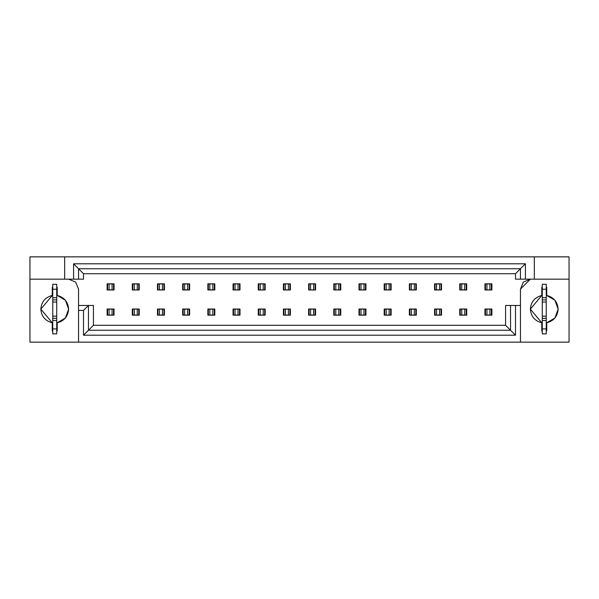 <?xml version="1.0" encoding="UTF-8"?>
<svg xmlns="http://www.w3.org/2000/svg" width="599" height="599" viewBox="0 0 599 599"><rect width="100%" height="100%" fill="white"/><g stroke="black" fill="none" stroke-linecap="round" stroke-linejoin="round"><path stroke-width="0.9" d="M68.63 309.121L65.403 300.219L57.219 295.457L57.219 287.303L57.219 295.457C64.265 297.306 68.069 301.859 68.63 309.121C68.069 316.377 64.265 320.937 57.219 322.779L65.403 318.017L68.63 309.121M29.95 256.859L569.05 256.859L29.95 256.859L29.95 279.171L29.95 256.859M78.544 342.141L29.95 342.141L29.95 279.171L64.662 279.171L29.95 279.171L29.95 342.141L78.544 342.141L78.544 289.085L75.639 282.077L68.63 279.171L75.639 282.077L78.544 289.085L78.544 342.141L520.456 342.141L78.544 342.141M569.05 342.141L520.456 342.141L520.456 305.453L515.499 305.453L515.499 335.2L83.501 335.2L83.501 310.409L78.544 310.409L83.501 310.409L88.465 305.453L78.544 305.453L93.422 305.453L93.422 325.287L505.578 325.287L505.578 305.453L520.456 305.453L520.456 289.085L530.37 279.171L523.361 282.077L520.456 289.085L520.456 342.141L569.05 342.141L569.05 256.859L569.05 342.141M57.219 330.94L57.219 322.779L57.219 330.94L56.725 330.94L57.219 330.94M52.263 287.303L52.263 295.457L40.859 309.121L52.263 322.779L52.263 330.94L52.263 322.779C45.217 320.937 41.421 316.377 40.859 309.121C41.421 301.859 45.217 297.306 52.263 295.457L52.263 287.303L52.757 287.303L52.263 287.303M78.544 279.171L64.662 279.171L64.662 256.859L64.662 279.171L73.587 279.171L73.587 263.8L525.413 263.8L525.413 279.171L534.338 279.171L534.338 256.859L534.338 279.171L569.05 279.171L525.413 279.171L525.413 263.8L73.587 263.8L73.587 279.171L78.544 279.171L78.544 268.756L78.544 279.171L83.501 279.171L78.544 279.171M83.501 273.713L83.501 279.171L83.501 273.713L73.587 263.8L78.544 268.756L520.456 268.756L525.413 263.8L520.456 268.756L78.544 268.756L83.501 273.713L515.499 273.713L83.501 273.713M515.499 279.171L515.499 273.713L520.456 268.756L520.456 279.171L525.413 279.171L515.499 279.171L520.456 279.171L520.456 268.756L515.499 273.713L515.499 279.171M265.185 309.024L265.185 315.171L258.244 315.171L258.244 309.024L265.185 309.024L265.185 315.171L265.185 309.024L258.244 309.024L258.244 315.171L265.185 315.171M239.997 309.024L239.997 315.171L233.056 315.171L233.056 309.024L239.997 309.024L239.997 315.171L239.997 309.024L233.056 309.024L233.056 315.171L239.997 315.171M214.809 309.024L214.809 315.171L207.868 315.171L207.868 309.024L214.809 309.024L214.809 315.171L214.809 309.024L207.868 309.024L207.868 315.171L214.809 315.171M189.621 309.024L189.621 315.171L182.673 315.171L182.673 309.024L189.621 309.024L189.621 315.171L189.621 309.024L182.673 309.024L182.673 315.171L189.621 315.171M164.425 309.024L164.425 315.171L157.485 315.171L157.485 309.024L164.425 309.024L164.425 315.171L164.425 309.024L157.485 309.024L157.485 315.171L164.425 315.171M139.238 309.024L139.238 315.171L132.297 315.171L132.297 309.024L139.238 309.024L139.238 315.171L139.238 309.024L132.297 309.024L132.297 315.171L139.238 315.171M114.05 309.024L114.05 315.171L107.109 315.171L107.109 309.024L114.05 309.024L114.05 315.171L114.05 309.024L107.109 309.024L107.109 315.171L114.05 315.171M265.185 283.829L265.185 289.976L258.244 289.976L258.244 283.829L265.185 283.829L265.185 289.976L265.185 283.829L258.244 283.829L258.244 289.976L265.185 289.976M239.997 283.829L239.997 289.976L233.056 289.976L233.056 283.829L239.997 283.829L239.997 289.976L239.997 283.829L233.056 283.829L233.056 289.976L239.997 289.976M214.809 283.829L214.809 289.976L207.868 289.976L207.868 283.829L214.809 283.829L214.809 289.976L214.809 283.829L207.868 283.829L207.868 289.976L214.809 289.976M189.621 283.829L189.621 289.976L182.673 289.976L182.673 283.829L189.621 283.829L189.621 289.976L189.621 283.829L182.673 283.829L182.673 289.976L189.621 289.976M164.425 283.829L164.425 289.976L157.485 289.976L157.485 283.829L164.425 283.829L164.425 289.976L164.425 283.829L157.485 283.829L157.485 289.976L164.425 289.976M107.109 289.976L107.109 283.829L114.05 283.829L114.05 289.976L107.109 289.976L107.109 283.829L107.109 289.976L114.05 289.976L114.05 283.829L114.05 289.976M132.297 289.976L132.297 283.829L139.238 283.829L139.238 289.976L132.297 289.976L132.297 283.829L132.297 289.976L139.238 289.976L139.238 283.829L139.238 289.976M290.373 283.829L290.373 289.976L283.432 289.976L283.432 283.829L290.373 283.829L290.373 289.976L290.373 283.829L283.432 283.829L283.432 289.976L290.373 289.976M315.568 283.829L315.568 289.976L308.627 289.976L308.627 283.829L315.568 283.829L315.568 289.976L315.568 283.829L308.627 283.829L308.627 289.976L315.568 289.976M340.756 283.829L340.756 289.976L333.815 289.976L333.815 283.829L340.756 283.829L340.756 289.976L340.756 283.829L333.815 283.829L333.815 289.976L340.756 289.976M365.944 283.829L365.944 289.976L359.003 289.976L359.003 283.829L365.944 283.829L365.944 289.976L365.944 283.829L359.003 283.829L359.003 289.976L365.944 289.976M391.132 283.829L391.132 289.976L384.191 289.976L384.191 283.829L391.132 283.829L391.132 289.976L391.132 283.829L384.191 283.829L384.191 289.976L391.132 289.976M416.327 283.829L416.327 289.976L409.379 289.976L409.379 283.829L416.327 283.829L416.327 289.976L416.327 283.829L409.379 283.829L409.379 289.976L416.327 289.976M441.515 283.829L441.515 289.976L434.575 289.976L434.575 283.829L441.515 283.829L441.515 289.976L441.515 283.829L434.575 283.829L434.575 289.976L441.515 289.976M466.703 283.829L466.703 289.976L459.762 289.976L459.762 283.829L466.703 283.829L466.703 289.976L466.703 283.829L459.762 283.829L459.762 289.976L466.703 289.976M491.891 283.829L491.891 289.976L484.95 289.976L484.95 283.829L491.891 283.829L491.891 289.976L491.891 283.829L484.95 283.829L484.95 289.976L491.891 289.976M290.373 309.024L290.373 315.171L283.432 315.171L283.432 309.024L290.373 309.024L290.373 315.171L290.373 309.024L283.432 309.024L283.432 315.171L290.373 315.171M315.568 309.024L315.568 315.171L308.627 315.171L308.627 309.024L315.568 309.024L315.568 315.171L315.568 309.024L308.627 309.024L308.627 315.171L315.568 315.171M340.756 309.024L340.756 315.171L333.815 315.171L333.815 309.024L340.756 309.024L340.756 315.171L340.756 309.024L333.815 309.024L333.815 315.171L340.756 315.171M365.944 309.024L365.944 315.171L359.003 315.171L359.003 309.024L365.944 309.024L365.944 315.171L365.944 309.024L359.003 309.024L359.003 315.171L365.944 315.171M391.132 309.024L391.132 315.171L384.191 315.171L384.191 309.024L391.132 309.024L391.132 315.171L391.132 309.024L384.191 309.024L384.191 315.171L391.132 315.171M416.327 309.024L416.327 315.171L409.379 315.171L409.379 309.024L416.327 309.024L416.327 315.171L416.327 309.024L409.379 309.024L409.379 315.171L416.327 315.171M441.515 309.024L441.515 315.171L434.575 315.171L434.575 309.024L441.515 309.024L441.515 315.171L441.515 309.024L434.575 309.024L434.575 315.171L441.515 315.171M466.703 309.024L466.703 315.171L459.762 315.171L459.762 309.024L466.703 309.024L466.703 315.171L466.703 309.024L459.762 309.024L459.762 315.171L466.703 315.171M491.891 309.024L491.891 315.171L484.95 315.171L484.95 309.024L491.891 309.024L491.891 315.171L491.891 309.024L484.95 309.024L484.95 315.171L491.891 315.171M93.422 325.287L88.465 330.244L510.535 330.244L505.578 325.287L93.422 325.287L93.422 305.453L88.465 305.453L83.501 310.409L83.501 335.2L515.499 335.2L510.535 330.244L88.465 330.244L83.501 335.2L88.465 330.244L88.465 305.453L88.465 330.244L93.422 325.287M157.485 289.976L157.485 283.829M182.673 289.976L182.673 283.829M207.868 289.976L207.868 283.829M233.056 289.976L233.056 283.829M258.244 289.976L258.244 283.829M107.109 315.171L107.109 309.024M132.297 315.171L132.297 309.024M157.485 315.171L157.485 309.024M182.673 315.171L182.673 309.024M207.868 315.171L207.868 309.024M233.056 315.171L233.056 309.024M258.244 315.171L258.244 309.024M541.781 287.303L541.781 295.457L530.37 309.121L541.781 322.779L541.781 330.94L541.781 322.779C534.735 320.937 530.931 316.377 530.37 309.121C530.931 301.859 534.735 297.306 541.781 295.457L541.781 287.303L542.275 287.303L541.781 287.303M546.737 330.94L546.737 322.779L554.914 318.017L558.141 309.121L554.914 300.219L546.737 295.457L546.737 287.303L546.737 295.457C553.783 297.306 557.579 301.859 558.141 309.121C557.579 316.377 553.783 320.937 546.737 322.779L546.737 330.94L546.243 330.94L546.737 330.94M515.499 305.453L510.535 305.453L510.535 330.244L515.499 335.2L515.499 305.453M505.578 325.287L510.535 330.244L510.535 305.453L505.578 305.453L505.578 325.287M283.432 289.976L283.432 283.829M308.627 289.976L308.627 283.829M333.815 289.976L333.815 283.829M359.003 289.976L359.003 283.829M384.191 289.976L384.191 283.829M409.379 289.976L409.379 283.829M434.575 289.976L434.575 283.829M459.762 289.976L459.762 283.829M484.95 289.976L484.95 283.829M283.432 315.171L283.432 309.024M308.627 315.171L308.627 309.024M333.815 315.171L333.815 309.024M359.003 315.171L359.003 309.024M384.191 315.171L384.191 309.024M409.379 315.171L409.379 309.024M434.575 315.171L434.575 309.024M459.762 315.171L459.762 309.024M484.95 315.171L484.95 309.024M52.757 330.94L52.263 330.94L52.757 330.94M56.725 287.303L57.219 287.303L56.725 287.303M57.219 290.575L56.725 290.575L57.219 290.575M52.757 290.575L52.263 290.575L52.757 290.575M52.263 327.668L52.757 327.668L52.263 327.668M56.725 327.668L57.219 327.668L56.725 327.668M57.219 328.462L56.725 328.462L57.219 328.462M52.757 328.462L52.263 328.462L52.757 328.462M52.263 289.781L52.757 289.781L52.263 289.781M56.725 289.781L57.219 289.781L56.725 289.781M139.238 283.829L132.297 283.829M114.05 283.829L107.109 283.829M546.243 287.303L546.737 287.303L546.243 287.303M542.275 330.94L541.781 330.94L542.275 330.94M541.781 327.668L542.275 327.668L541.781 327.668M546.243 327.668L546.737 327.668L546.243 327.668M546.737 290.575L546.243 290.575L546.737 290.575M542.275 290.575L541.781 290.575L542.275 290.575M546.737 328.462L546.243 328.462L546.737 328.462M542.275 328.462L541.781 328.462L542.275 328.462M541.781 289.781L542.275 289.781L541.781 289.781M546.243 289.781L546.737 289.781L546.243 289.781M52.757 333.868L52.757 284.278L52.757 333.868L56.725 333.868L52.757 333.868M56.725 284.278L56.725 333.868L56.725 328.903L52.757 328.903L56.725 328.903L56.725 320.487L52.757 320.487L56.725 320.487L56.725 318.324L52.757 318.324L56.725 318.324L56.725 316.167L52.757 316.167L56.725 316.167L56.725 302.038L52.757 302.038L56.725 302.038L56.725 299.882L52.757 299.882L56.725 299.882L56.725 297.718L52.757 297.718L56.725 297.718L56.725 289.235L52.757 289.235L56.725 289.235L56.725 284.278L52.757 284.278M546.243 284.278L546.243 333.868L546.243 284.278L542.275 284.278L546.243 284.278L542.275 284.278L542.275 289.235L542.275 284.278M542.275 333.868L542.275 289.235L546.243 289.235L542.275 289.235L542.275 297.718L546.243 297.718L542.275 297.718L542.275 299.882L546.243 299.882L542.275 299.882L542.275 302.038L546.243 302.038L542.275 302.038L542.275 316.167L546.243 316.167L542.275 316.167L542.275 318.324L546.243 318.324L542.275 318.324L542.275 320.487L546.243 320.487L542.275 320.487L542.275 328.903L546.243 328.903L542.275 328.903L542.275 333.868L546.243 333.868L542.275 333.868M484.95 315.067L485.445 315.067L485.445 309.121L484.95 309.121L491.397 309.121L491.397 315.067L491.891 315.067L491.397 315.067L491.397 309.121L489.907 309.121L489.907 315.067L491.397 315.067L489.907 315.067L489.907 309.121L486.935 309.121L486.935 315.067L489.907 315.067L486.935 315.067L486.935 309.121L485.445 309.121L485.445 315.067L486.935 315.067L484.95 315.067M491.891 309.121L491.397 309.121L491.891 309.121M459.762 315.067L460.257 315.067L460.257 309.121L459.762 309.121L466.209 309.121L466.209 315.067L466.703 315.067L466.209 315.067L466.209 309.121L464.719 309.121L464.719 315.067L466.209 315.067L464.719 315.067L464.719 309.121L461.747 309.121L461.747 315.067L464.719 315.067L461.747 315.067L461.747 309.121L460.257 309.121L460.257 315.067L461.747 315.067L459.762 315.067M466.703 309.121L466.209 309.121L466.703 309.121M434.575 315.067L435.069 315.067L435.069 309.121L434.575 309.121L441.021 309.121L441.021 315.067L441.515 315.067L441.021 315.067L441.021 309.121L439.531 309.121L439.531 315.067L441.021 315.067L439.531 315.067L439.531 309.121L436.559 309.121L436.559 315.067L439.531 315.067L436.559 315.067L436.559 309.121L435.069 309.121L435.069 315.067L436.559 315.067L434.575 315.067M441.515 309.121L441.021 309.121L441.515 309.121M409.379 315.067L409.881 315.067L409.881 309.121L409.379 309.121L415.826 309.121L415.826 315.067L416.327 315.067L415.826 315.067L415.826 309.121L414.343 309.121L414.343 315.067L415.826 315.067L414.343 315.067L414.343 309.121L411.363 309.121L411.363 315.067L414.343 315.067L411.363 315.067L411.363 309.121L409.881 309.121L409.881 315.067L411.363 315.067L409.379 315.067M416.327 309.121L415.826 309.121L416.327 309.121M384.191 315.067L384.685 315.067L384.685 309.121L384.191 309.121L390.638 309.121L390.638 315.067L391.132 315.067L390.638 315.067L390.638 309.121L389.155 309.121L389.155 315.067L390.638 315.067L389.155 315.067L389.155 309.121L386.175 309.121L386.175 315.067L389.155 315.067L386.175 315.067L386.175 309.121L384.685 309.121L384.685 315.067L386.175 315.067L384.191 315.067M391.132 309.121L390.638 309.121L391.132 309.121M359.003 315.067L359.497 315.067L359.497 309.121L359.003 309.121L365.45 309.121L365.45 315.067L365.944 315.067L365.45 315.067L365.45 309.121L363.96 309.121L363.96 315.067L365.45 315.067L363.96 315.067L363.96 309.121L360.987 309.121L360.987 315.067L363.96 315.067L360.987 315.067L360.987 309.121L359.497 309.121L359.497 315.067L360.987 315.067L359.003 315.067M365.944 309.121L365.45 309.121L365.944 309.121M333.815 315.067L334.309 315.067L334.309 309.121L333.815 309.121L340.262 309.121L340.262 315.067L340.756 315.067L340.262 315.067L340.262 309.121L338.772 309.121L338.772 315.067L340.262 315.067L338.772 315.067L338.772 309.121L335.799 309.121L335.799 315.067L338.772 315.067L335.799 315.067L335.799 309.121L334.309 309.121L334.309 315.067L335.799 315.067L333.815 315.067M340.756 309.121L340.262 309.121L340.756 309.121M308.627 315.067L309.121 315.067L309.121 309.121L308.627 309.121L315.067 309.121L315.067 315.067L315.568 315.067L315.067 315.067L315.067 309.121L313.584 309.121L313.584 315.067L315.067 315.067L313.584 315.067L313.584 309.121L310.604 309.121L310.604 315.067L313.584 315.067L310.604 315.067L310.604 309.121L309.121 309.121L309.121 315.067L310.604 315.067L308.627 315.067M315.568 309.121L315.067 309.121L315.568 309.121M484.95 289.879L485.445 289.879L485.445 283.933L484.95 283.933L491.397 283.933L491.397 289.879L491.891 289.879L491.397 289.879L491.397 283.933L489.907 283.933L489.907 289.879L491.397 289.879L489.907 289.879L489.907 283.933L486.935 283.933L486.935 289.879L489.907 289.879L486.935 289.879L486.935 283.933L485.445 283.933L485.445 289.879L486.935 289.879L484.95 289.879M491.891 283.933L491.397 283.933L491.891 283.933M459.762 289.879L460.257 289.879L460.257 283.933L459.762 283.933L466.209 283.933L466.209 289.879L466.703 289.879L466.209 289.879L466.209 283.933L464.719 283.933L464.719 289.879L466.209 289.879L464.719 289.879L464.719 283.933L461.747 283.933L461.747 289.879L464.719 289.879L461.747 289.879L461.747 283.933L460.257 283.933L460.257 289.879L461.747 289.879L459.762 289.879M466.703 283.933L466.209 283.933L466.703 283.933M434.575 289.879L435.069 289.879L435.069 283.933L434.575 283.933L441.021 283.933L441.021 289.879L441.515 289.879L441.021 289.879L441.021 283.933L439.531 283.933L439.531 289.879L441.021 289.879L439.531 289.879L439.531 283.933L436.559 283.933L436.559 289.879L439.531 289.879L436.559 289.879L436.559 283.933L435.069 283.933L435.069 289.879L436.559 289.879L434.575 289.879M441.515 283.933L441.021 283.933L441.515 283.933M409.379 289.879L409.881 289.879L409.881 283.933L409.379 283.933L415.826 283.933L415.826 289.879L416.327 289.879L415.826 289.879L415.826 283.933L414.343 283.933L414.343 289.879L415.826 289.879L414.343 289.879L414.343 283.933L411.363 283.933L411.363 289.879L414.343 289.879L411.363 289.879L411.363 283.933L409.881 283.933L409.881 289.879L411.363 289.879L409.379 289.879M416.327 283.933L415.826 283.933L416.327 283.933M384.191 289.879L384.685 289.879L384.685 283.933L384.191 283.933L390.638 283.933L390.638 289.879L391.132 289.879L390.638 289.879L390.638 283.933L389.155 283.933L389.155 289.879L390.638 289.879L389.155 289.879L389.155 283.933L386.175 283.933L386.175 289.879L389.155 289.879L386.175 289.879L386.175 283.933L384.685 283.933L384.685 289.879L386.175 289.879L384.191 289.879M391.132 283.933L390.638 283.933L391.132 283.933M359.003 289.879L359.497 289.879L359.497 283.933L359.003 283.933L365.45 283.933L365.45 289.879L365.944 289.879L365.45 289.879L365.45 283.933L363.96 283.933L363.96 289.879L365.45 289.879L363.96 289.879L363.96 283.933L360.987 283.933L360.987 289.879L363.96 289.879L360.987 289.879L360.987 283.933L359.497 283.933L359.497 289.879L360.987 289.879L359.003 289.879M365.944 283.933L365.45 283.933L365.944 283.933M333.815 289.879L334.309 289.879L334.309 283.933L333.815 283.933L340.262 283.933L340.262 289.879L340.756 289.879L340.262 289.879L340.262 283.933L338.772 283.933L338.772 289.879L340.262 289.879L338.772 289.879L338.772 283.933L335.799 283.933L335.799 289.879L338.772 289.879L335.799 289.879L335.799 283.933L334.309 283.933L334.309 289.879L335.799 289.879L333.815 289.879M340.756 283.933L340.262 283.933L340.756 283.933M308.627 289.879L309.121 289.879L309.121 283.933L308.627 283.933L315.067 283.933L315.067 289.879L315.568 289.879L315.067 289.879L315.067 283.933L313.584 283.933L313.584 289.879L315.067 289.879L313.584 289.879L313.584 283.933L310.604 283.933L310.604 289.879L313.584 289.879L310.604 289.879L310.604 283.933L309.121 283.933L309.121 289.879L310.604 289.879L308.627 289.879M315.568 283.933L315.067 283.933L315.568 283.933M107.109 289.879L107.603 289.879L107.603 283.933L107.109 283.933L113.555 283.933L113.555 289.879L114.05 289.879L113.555 289.879L113.555 283.933L112.065 283.933L112.065 289.879L113.555 289.879L112.065 289.879L112.065 283.933L109.093 283.933L109.093 289.879L112.065 289.879L109.093 289.879L109.093 283.933L107.603 283.933L107.603 289.879L109.093 289.879L107.109 289.879M114.05 283.933L113.555 283.933L114.05 283.933M132.297 289.879L132.791 289.879L132.791 283.933L132.297 283.933L138.743 283.933L138.743 289.879L139.238 289.879L138.743 289.879L138.743 283.933L137.253 283.933L137.253 289.879L138.743 289.879L137.253 289.879L137.253 283.933L134.281 283.933L134.281 289.879L137.253 289.879L134.281 289.879L134.281 283.933L132.791 283.933L132.791 289.879L134.281 289.879L132.297 289.879M139.238 283.933L138.743 283.933L139.238 283.933M157.485 289.879L157.979 289.879L157.979 283.933L157.485 283.933L163.931 283.933L163.931 289.879L164.425 289.879L163.931 289.879L163.931 283.933L162.441 283.933L162.441 289.879L163.931 289.879L162.441 289.879L162.441 283.933L159.469 283.933L159.469 289.879L162.441 289.879L159.469 289.879L159.469 283.933L157.979 283.933L157.979 289.879L159.469 289.879L157.485 289.879M164.425 283.933L163.931 283.933L164.425 283.933M182.673 289.879L183.174 289.879L183.174 283.933L182.673 283.933L189.119 283.933L189.119 289.879L189.621 289.879L189.119 289.879L189.119 283.933L187.637 283.933L187.637 289.879L189.119 289.879L187.637 289.879L187.637 283.933L184.657 283.933L184.657 289.879L187.637 289.879L184.657 289.879L184.657 283.933L183.174 283.933L183.174 289.879L184.657 289.879L182.673 289.879M189.621 283.933L189.119 283.933L189.621 283.933M207.868 289.879L208.362 289.879L208.362 283.933L207.868 283.933L214.315 283.933L214.315 289.879L214.809 289.879L214.315 289.879L214.315 283.933L212.825 283.933L212.825 289.879L214.315 289.879L212.825 289.879L212.825 283.933L209.845 283.933L209.845 289.879L212.825 289.879L209.845 289.879L209.845 283.933L208.362 283.933L208.362 289.879L209.845 289.879L207.868 289.879M214.809 283.933L214.315 283.933L214.809 283.933M233.056 289.879L233.55 289.879L233.55 283.933L233.056 283.933L239.503 283.933L239.503 289.879L239.997 289.879L239.503 289.879L239.503 283.933L238.013 283.933L238.013 289.879L239.503 289.879L238.013 289.879L238.013 283.933L235.04 283.933L235.04 289.879L238.013 289.879L235.04 289.879L235.04 283.933L233.55 283.933L233.55 289.879L235.04 289.879L233.056 289.879M239.997 283.933L239.503 283.933L239.997 283.933M258.244 289.879L258.738 289.879L258.738 283.933L258.244 283.933L264.691 283.933L264.691 289.879L265.185 289.879L264.691 289.879L264.691 283.933L263.201 283.933L263.201 289.879L264.691 289.879L263.201 289.879L263.201 283.933L260.228 283.933L260.228 289.879L263.201 289.879L260.228 289.879L260.228 283.933L258.738 283.933L258.738 289.879L260.228 289.879L258.244 289.879M265.185 283.933L264.691 283.933L265.185 283.933M107.109 315.067L107.603 315.067L107.603 309.121L107.109 309.121L113.555 309.121L113.555 315.067L114.05 315.067L113.555 315.067L113.555 309.121L112.065 309.121L112.065 315.067L113.555 315.067L112.065 315.067L112.065 309.121L109.093 309.121L109.093 315.067L112.065 315.067L109.093 315.067L109.093 309.121L107.603 309.121L107.603 315.067L109.093 315.067L107.109 315.067M114.05 309.121L113.555 309.121L114.05 309.121M132.297 315.067L132.791 315.067L132.791 309.121L132.297 309.121L138.743 309.121L138.743 315.067L139.238 315.067L138.743 315.067L138.743 309.121L137.253 309.121L137.253 315.067L138.743 315.067L137.253 315.067L137.253 309.121L134.281 309.121L134.281 315.067L137.253 315.067L134.281 315.067L134.281 309.121L132.791 309.121L132.791 315.067L134.281 315.067L132.297 315.067M139.238 309.121L138.743 309.121L139.238 309.121M157.485 315.067L157.979 315.067L157.979 309.121L157.485 309.121L163.931 309.121L163.931 315.067L164.425 315.067L163.931 315.067L163.931 309.121L162.441 309.121L162.441 315.067L163.931 315.067L162.441 315.067L162.441 309.121L159.469 309.121L159.469 315.067L162.441 315.067L159.469 315.067L159.469 309.121L157.979 309.121L157.979 315.067L159.469 315.067L157.485 315.067M164.425 309.121L163.931 309.121L164.425 309.121M182.673 315.067L183.174 315.067L183.174 309.121L182.673 309.121L189.119 309.121L189.119 315.067L189.621 315.067L189.119 315.067L189.119 309.121L187.637 309.121L187.637 315.067L189.119 315.067L187.637 315.067L187.637 309.121L184.657 309.121L184.657 315.067L187.637 315.067L184.657 315.067L184.657 309.121L183.174 309.121L183.174 315.067L184.657 315.067L182.673 315.067M189.621 309.121L189.119 309.121L189.621 309.121M207.868 315.067L208.362 315.067L208.362 309.121L207.868 309.121L214.315 309.121L214.315 315.067L214.809 315.067L214.315 315.067L214.315 309.121L212.825 309.121L212.825 315.067L214.315 315.067L212.825 315.067L212.825 309.121L209.845 309.121L209.845 315.067L212.825 315.067L209.845 315.067L209.845 309.121L208.362 309.121L208.362 315.067L209.845 315.067L207.868 315.067M214.809 309.121L214.315 309.121L214.809 309.121M233.056 315.067L233.55 315.067L233.55 309.121L233.056 309.121L239.503 309.121L239.503 315.067L239.997 315.067L239.503 315.067L239.503 309.121L238.013 309.121L238.013 315.067L239.503 315.067L238.013 315.067L238.013 309.121L235.04 309.121L235.04 315.067L238.013 315.067L235.04 315.067L235.04 309.121L233.55 309.121L233.55 315.067L235.04 315.067L233.056 315.067M239.997 309.121L239.503 309.121L239.997 309.121M258.244 315.067L258.738 315.067L258.738 309.121L258.244 309.121L264.691 309.121L264.691 315.067L265.185 315.067L264.691 315.067L264.691 309.121L263.201 309.121L263.201 315.067L264.691 315.067L263.201 315.067L263.201 309.121L260.228 309.121L260.228 315.067L263.201 315.067L260.228 315.067L260.228 309.121L258.738 309.121L258.738 315.067L260.228 315.067L258.244 315.067M265.185 309.121L264.691 309.121L265.185 309.121M283.432 315.067L283.933 315.067L283.933 309.121L283.432 309.121L289.879 309.121L289.879 315.067L290.373 315.067L289.879 315.067L289.879 309.121L288.396 309.121L288.396 315.067L289.879 315.067L288.396 315.067L288.396 309.121L285.416 309.121L285.416 315.067L288.396 315.067L285.416 315.067L285.416 309.121L283.933 309.121L283.933 315.067L285.416 315.067L283.432 315.067M290.373 309.121L289.879 309.121L290.373 309.121M283.432 289.879L283.933 289.879L283.933 283.933L283.432 283.933L289.879 283.933L289.879 289.879L290.373 289.879L289.879 289.879L289.879 283.933L288.396 283.933L288.396 289.879L289.879 289.879L288.396 289.879L288.396 283.933L285.416 283.933L285.416 289.879L288.396 289.879L285.416 289.879L285.416 283.933L283.933 283.933L283.933 289.879L285.416 289.879L283.432 289.879M290.373 283.933L289.879 283.933L290.373 283.933"/></g></svg>
